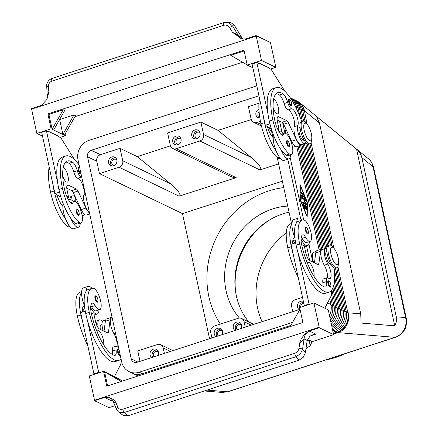 <?xml version="1.0" encoding="UTF-8"?>
<svg xmlns="http://www.w3.org/2000/svg" width="438" height="438" viewBox="0 0 438 438"><rect width="100%" height="100%" fill="white"/><g stroke="black" fill="none" stroke-linecap="round" stroke-linejoin="round"><path stroke-width="0.66" d="M248.817 321.968A66.729 60.23 115.7 0 1 236.378 295.968A66.729 60.23 115.7 0 1 282.844 213.886A66.729 60.23 115.7 0 1 289.064 212.216M327.92 283.331A3.307 1.079 -108 0 1 328.182 280.807C329.365 280.791 330.236 281.973 330.8 284.361C331.035 286.37 330.843 287.284 330.225 287.093A3.307 1.079 -108 0 1 327.92 283.331M301.048 239.274A14.542 4.741 72 0 0 306.042 245.455A14.542 4.741 72 0 0 307.585 245.647A14.542 4.741 72 0 0 309.425 241.573M302.308 219.996A14.542 4.741 72 0 0 300.145 218.179A14.542 4.741 72 0 0 298.601 217.987A14.542 4.741 72 0 0 296.74 222.531A31.268 10.189 -108 0 1 298.557 221.212L302.121 220.051A31.268 10.189 -108 0 1 303.786 219.931A11.235 3.663 -108 0 1 310.405 230.383A11.235 3.663 -108 0 1 310.131 241.343A11.235 3.663 -108 0 1 309.535 241.387A11.235 3.663 -108 0 1 305.516 237.237A6.608 2.152 72 0 0 302.861 234.801A13.217 4.309 72 0 0 302.751 234.834A13.217 4.309 72 0 0 301.705 244.935A37.016 12.061 72 0 0 324.717 287.016A9.253 3.017 72 0 0 325.412 287.027A9.253 3.017 72 0 0 326.436 281.568A6.608 2.152 -108 0 1 327.164 277.665A6.608 2.152 -108 0 1 328.308 278.048A9.253 3.017 72 0 0 329.918 278.579A9.253 3.017 72 0 0 330.931 273.06A9.253 3.017 72 0 0 327.816 264.043A9.915 3.23 -108 0 1 324.476 254.385A9.915 3.23 -108 0 1 325.56 248.472A9.915 3.23 -108 0 1 326.781 248.691M298.601 217.987L293.843 219.531A14.542 4.741 72 0 0 291.982 224.075A14.542 4.741 -108 0 0 294.79 237.489A14.542 4.741 72 0 0 294.856 237.648M310.131 241.343L306.567 242.504A11.235 3.663 -108 0 1 305.965 242.548A11.235 3.663 -108 0 1 301.952 238.392A6.608 2.152 72 0 0 301.229 237.27M316.099 251.549L313.674 252.337A9.915 3.23 72 0 0 313.553 262.406M326.847 251.532L326.584 251.615A6.608 2.152 72 0 0 326.064 256.668A6.608 2.152 72 0 0 330.668 264.191L330.931 264.103M313.34 262.302A6.608 2.152 -108 0 1 312.984 260.917A6.608 2.152 -108 0 1 312.677 258.798M338.558 262.641L338.267 265.006A11.897 3.876 -108 0 1 336.817 267.749L335.628 268.138A11.897 3.876 -108 0 1 327.339 254.598A11.897 3.876 -108 0 1 328.276 245.504L329.464 245.121A11.897 3.876 -108 0 1 332.25 246.484L333.876 248.231A9.253 3.017 -108 0 1 338.158 257.703A9.253 3.017 -108 0 1 338.558 262.641A9.253 3.017 -108 0 1 335.185 263.632A9.253 3.017 -108 0 1 330.98 254.243A9.253 3.017 -108 0 1 333.876 248.231M336.817 267.749A11.897 3.876 -108 0 1 328.527 254.21A11.897 3.876 -108 0 1 329.464 245.121M305.379 230.043A3.307 1.079 -108 0 1 305.636 227.519C306.819 227.497 307.69 228.68 308.253 231.067C308.489 233.082 308.297 233.991 307.679 233.804A3.307 1.079 -108 0 1 305.379 230.043M307.432 263.342A7.933 2.584 -108 0 1 308.221 262.362A7.933 2.584 -108 0 1 309.064 262.466A7.933 2.584 -108 0 1 312.929 268.505A7.933 2.584 -108 0 1 313.964 276.301M288.675 101.813A3.307 1.079 -108 0 1 288.938 99.289C289.907 99.032 290.777 100.22 291.549 102.837C291.817 104.797 291.626 105.706 290.98 105.574A3.307 1.079 -108 0 1 288.675 101.813M279.033 131.756A14.542 4.741 -108 0 1 279.833 131.197A14.542 4.741 -108 0 1 281.377 131.389A14.542 4.741 -108 0 1 283.715 133.409M290.662 154.784A14.542 4.741 -108 0 1 288.823 158.857A14.542 4.741 -108 0 1 287.279 158.666A14.542 4.741 -108 0 1 280.977 149.637A31.268 10.189 72 0 0 285.965 155.161A11.235 3.663 72 0 0 287.799 155.714L291.363 154.554A11.235 3.663 72 0 0 292.058 145.12A11.235 3.663 72 0 0 286.255 133.732A11.235 3.663 72 0 0 284.421 133.179A11.235 3.663 72 0 0 283.315 134.537A6.608 2.152 -108 0 1 282.663 135.331A6.608 2.152 -108 0 1 281.212 134.68A13.217 4.309 -108 0 1 274.9 120.948A37.016 12.061 -108 0 1 277.818 92.659A37.016 12.061 -108 0 1 282.948 93.825A9.253 3.017 -108 0 1 287.695 102.388A6.608 2.152 72 0 0 291.708 108.75A9.253 3.017 -108 0 1 296.674 115.648A9.253 3.017 -108 0 1 297.856 125.471A9.915 3.23 72 0 0 299.357 136.618A9.915 3.23 72 0 0 304.881 143.341A9.915 3.23 72 0 0 305.74 142.449M288.823 158.857L284.065 160.401A14.542 4.741 -108 0 1 282.521 160.209A14.542 4.741 -108 0 1 276.219 151.181A14.542 4.741 -108 0 1 273.208 137.669A6.608 2.152 -108 0 1 272.896 137.384A13.217 4.309 -108 0 1 267.3 126.467L265.324 125.263L263.276 115.796A42.3 13.786 72 0 0 264.53 122.662A31.268 10.189 72 0 0 276.219 151.181M301.651 121.457A42.3 13.786 72 0 0 276.186 87.633A42.3 13.786 72 0 0 272.847 119.957A31.268 10.189 72 0 0 289.529 154.001A11.235 3.663 72 0 0 291.363 154.554M276.175 93.666A37.016 12.061 -108 0 1 279.384 94.986A9.253 3.017 -108 0 1 284.131 103.549A6.608 2.152 72 0 0 288.138 109.905A9.253 3.017 -108 0 1 293.104 116.804A9.253 3.017 -108 0 1 294.287 126.631A9.915 3.23 72 0 0 295.792 137.778A9.915 3.23 72 0 0 301.317 144.502L304.881 143.341M300.035 127.54L299.773 127.628A6.608 2.152 72 0 0 299.253 132.681A6.608 2.152 72 0 0 303.156 140.111A6.608 2.152 72 0 0 303.857 140.198L304.12 140.116M307.065 124.244L305.445 122.498A11.897 3.876 72 0 0 302.658 121.129L301.47 121.518A11.897 3.876 72 0 0 300.528 130.612A11.897 3.876 72 0 0 308.823 144.146L310.011 143.763A11.897 3.876 72 0 0 311.462 141.02L311.746 138.649A9.253 3.017 72 0 0 311.347 133.71A9.253 3.017 72 0 0 307.065 124.244A9.253 3.017 72 0 0 304.169 130.256A9.253 3.017 72 0 0 308.379 139.64A9.253 3.017 72 0 0 311.746 138.649M302.658 121.129A11.897 3.876 72 0 0 301.722 130.223A11.897 3.876 72 0 0 310.011 143.763M286.611 143.248A3.307 1.079 -108 0 1 286.874 140.724C287.843 140.472 288.713 141.655 289.485 144.272C289.753 146.232 289.562 147.146 288.916 147.009A3.307 1.079 -108 0 1 286.611 143.248M273.706 98.813A7.933 2.584 -108 0 1 278.097 106.615A7.933 2.584 -108 0 1 277.741 113.781A7.933 2.584 -108 0 1 276.898 113.677A7.933 2.584 -108 0 1 273.104 107.83M79.809 168.165L78.555 167.644A3.307 1.079 72 0 0 78.298 170.168A3.307 1.079 72 0 0 80.597 173.93L80.997 173.656M76.234 211.603A3.307 1.079 72 0 0 78.533 215.365C79.152 215.556 79.344 214.642 79.108 212.627C78.544 210.245 77.674 209.057 76.491 209.079A3.307 1.079 72 0 0 76.234 211.603M65.793 162.022A37.016 12.061 -108 0 1 69.001 163.341A9.253 3.017 -108 0 1 73.748 171.904A6.608 2.152 72 0 0 77.761 178.261A9.253 3.017 -108 0 1 82.727 185.159A9.253 3.017 -108 0 1 83.91 194.987A9.915 3.23 72 0 0 84.704 204.135A9.915 3.23 72 0 0 89.379 212.419M81.769 177.215A9.253 3.017 72 0 0 81.326 177.105A6.608 2.152 -108 0 1 77.312 170.743A9.253 3.017 72 0 0 72.571 162.18A37.016 12.061 72 0 0 67.436 161.014A37.016 12.061 72 0 0 64.517 189.304A13.217 4.309 72 0 0 70.836 203.035A6.608 2.152 72 0 0 72.281 203.686A6.608 2.152 72 0 0 72.932 202.893A11.235 3.663 -108 0 1 74.038 201.535A11.235 3.663 -108 0 1 75.878 202.088A11.235 3.663 -108 0 1 81.676 213.476A11.235 3.663 -108 0 1 80.986 222.909A11.235 3.663 -108 0 1 79.152 222.356A31.268 10.189 -108 0 1 62.47 188.313A42.3 13.786 -108 0 1 65.804 155.988A42.3 13.786 -108 0 1 79.147 165.093M80.28 223.139A14.542 4.741 -108 0 1 78.44 227.213A14.542 4.741 -108 0 1 76.896 227.021A14.542 4.741 -108 0 1 70.595 217.993A31.268 10.189 72 0 0 75.582 223.517A11.235 3.663 72 0 0 77.422 224.07L80.986 222.909M78.44 227.213L73.688 228.756A14.542 4.741 -108 0 1 72.144 228.565A14.542 4.741 -108 0 1 65.842 219.537A14.542 4.741 -108 0 1 62.831 206.024A14.542 4.741 -108 0 1 63.105 203.424M68.657 200.111A14.542 4.741 -108 0 1 69.456 199.553A14.542 4.741 -108 0 1 71 199.744A14.542 4.741 -108 0 1 73.338 201.765M63.154 177.286A7.933 2.584 72 0 0 62.705 175.622M63.324 167.168A7.933 2.584 -108 0 1 67.715 174.97A7.933 2.584 -108 0 1 67.359 182.137A7.933 2.584 -108 0 1 66.516 182.033A7.933 2.584 -108 0 1 62.722 176.185M120.072 355.262A3.307 1.079 -108 0 1 119.848 355.448A3.307 1.079 -108 0 1 117.543 351.687A3.307 1.079 -108 0 1 117.8 349.163L119.059 349.683M97.526 301.968A3.307 1.079 -108 0 1 97.302 302.16A3.307 1.079 -108 0 1 94.997 298.398A3.307 1.079 -108 0 1 95.26 295.869C96.229 295.617 97.099 296.8 97.871 299.422C98.139 301.377 97.948 302.291 97.302 302.16M118.419 346.743A9.253 3.017 -108 0 1 117.931 346.403A6.608 2.152 72 0 0 116.782 346.02A6.608 2.152 72 0 0 116.054 349.924A9.253 3.017 -108 0 1 115.035 355.382A9.253 3.017 -108 0 1 114.34 355.371A37.016 12.061 -108 0 1 91.328 313.29A13.217 4.309 -108 0 1 92.369 303.189A13.217 4.309 -108 0 1 92.484 303.156A6.608 2.152 -108 0 1 95.139 305.593A11.235 3.663 72 0 0 99.152 309.743A11.235 3.663 72 0 0 99.749 309.699A11.235 3.663 72 0 0 100.028 298.738A11.235 3.663 72 0 0 93.403 288.286A31.268 10.189 72 0 0 91.739 288.407A31.268 10.189 72 0 0 89.275 312.305A42.3 13.786 72 0 0 118.753 360.436A42.3 13.786 72 0 0 121.041 358.859M99.749 309.699L96.185 310.86A11.235 3.663 -108 0 1 95.588 310.903A11.235 3.663 -108 0 1 91.575 306.748A6.608 2.152 72 0 0 90.852 305.625M103.171 330.761A9.915 3.23 -108 0 1 103.297 320.693L105.722 319.904M90.671 307.624A14.542 4.741 72 0 0 95.659 313.811A14.542 4.741 72 0 0 97.209 314.002A14.542 4.741 72 0 0 99.048 309.929M91.925 288.352A14.542 4.741 72 0 0 89.763 286.534A14.542 4.741 72 0 0 88.219 286.342A14.542 4.741 72 0 0 86.357 290.887A31.268 10.189 -108 0 1 88.175 289.567L91.739 288.407M97.055 331.697A7.933 2.584 -108 0 1 97.844 330.717A7.933 2.584 -108 0 1 98.687 330.821A7.933 2.584 -108 0 1 102.547 336.86A7.933 2.584 -108 0 1 103.582 344.657M307.098 124.277L304.394 110.715A15.861 13.381 -50.8 0 0 300.161 103.056L368.418 158.775C370.367 159.804 372.097 162.662 373.609 167.349A7.933 2.234 167.8 0 0 372.995 166.708L405.615 317.577C406.574 321.749 406.059 325.768 404.077 329.633C401.975 333.433 398.974 336.001 395.081 337.337A7.933 2.584 72 0 0 395.426 337.304A7.933 2.584 72 0 0 395.437 337.298A7.933 2.584 72 0 0 395.492 337.276M396.264 316.805C396.888 319.839 396.385 322.85 394.753 325.839L361.082 323.052L360.72 313.86L319.455 123.007L316.389 116.349L356.548 149.128C359.39 151.751 361.158 154.576 361.843 157.603L396.264 316.805L405.615 317.577A7.933 2.234 -12.2 0 1 406.24 318.218A7.933 2.234 -12.2 0 1 406.25 318.322M330.033 318.015A15.861 14.317 -64.3 0 0 330.553 317.161A15.861 14.317 -64.3 0 0 332.453 305.281L330.646 296.931M329.677 298.809L330.914 304.541A15.861 14.317 115.7 0 1 329.491 315.513M333.345 333.323L336.789 332.207A15.861 14.317 -64.3 0 0 345.932 324.569A15.861 14.317 -64.3 0 0 347.838 312.694L337.873 266.622M330.942 322.22A15.861 14.317 -64.3 0 0 333.63 318.645A15.861 14.317 -64.3 0 0 335.53 306.764L331.884 289.907M331.396 294.007L333.991 306.025A15.861 14.317 115.7 0 1 332.092 317.9A15.861 14.317 115.7 0 1 330.509 320.227M331.692 325.686A15.861 14.317 -64.3 0 0 336.702 320.123A15.861 14.317 -64.3 0 0 338.607 308.248L333.707 285.587M294.659 105.147A15.861 14.317 -64.3 0 0 291.056 98.983M332.875 288.1L337.068 307.503A15.861 14.317 115.7 0 1 335.163 319.384A15.861 14.317 115.7 0 1 331.331 324.032M332.316 328.582A15.861 14.317 -64.3 0 0 339.779 321.607A15.861 14.317 -64.3 0 0 341.684 309.726L334.577 276.854M300.003 116.951L297.988 107.628A15.861 14.317 -64.3 0 0 291.533 98.462A15.861 14.317 -64.3 0 0 290.608 97.97A15.861 14.317 -64.3 0 0 290.279 97.816M290.372 97.948A15.861 14.317 115.7 0 1 296.449 106.883L297.178 110.256M334.325 282.072L340.145 308.987A15.861 14.317 115.7 0 1 338.24 320.868A15.861 14.317 115.7 0 1 332.02 327.197M332.842 331.008L333.712 330.723A15.861 14.317 -64.3 0 0 342.855 323.091A15.861 14.317 -64.3 0 0 344.761 311.21L335.453 268.182M303.676 121.184L301.065 109.106A15.861 14.317 -64.3 0 0 294.61 99.946A15.861 14.317 -64.3 0 0 293.684 99.453A15.861 14.317 -64.3 0 0 292.902 99.108M290.608 97.97L292.146 98.709A15.861 14.317 115.7 0 1 293.071 99.202A15.861 14.317 115.7 0 1 299.526 108.367L302.308 121.244M333.986 267.766L343.222 310.471A15.861 14.317 115.7 0 1 341.317 322.346A15.861 14.317 115.7 0 1 332.59 329.841M302.784 110.699L304.142 110.59A15.861 14.317 -64.3 0 0 297.687 101.424A15.861 14.317 -64.3 0 0 296.761 100.932A15.861 14.317 -64.3 0 0 295.978 100.587M293.684 99.453L295.223 100.192A15.861 14.317 115.7 0 1 296.148 100.685A15.861 14.317 115.7 0 1 302.603 109.85L305.302 122.35M336.745 267.771L346.299 311.949A15.861 14.317 115.7 0 1 344.394 323.83A15.861 14.317 115.7 0 1 335.251 331.462L333.094 332.168M368.429 158.78C370.833 160.79 372.36 163.434 372.995 166.708L361.843 157.603M260.451 121.304L256.936 122.448A5.289 4.774 115.7 0 1 253.569 122.251A5.289 4.774 115.7 0 1 253.257 122.087A5.289 4.774 115.7 0 1 251.111 119.032L248.428 106.631L258.957 103.215M278.612 163.867L259.964 169.928C261.207 169.457 261.026 168.033 259.422 165.652C257.703 163.215 255.025 160.505 251.39 157.521L203.566 134.482A5.289 4.774 115.7 0 1 202.931 138.441A5.289 4.774 115.7 0 1 199.881 140.987L176.109 148.706A5.289 4.774 115.7 0 1 172.742 148.515A5.289 4.774 115.7 0 1 172.435 148.345A5.289 4.774 115.7 0 1 170.283 145.296L167.606 132.895L200.883 122.082L203.566 134.482M172.742 148.515L229.846 176.021C232.863 177.456 234.976 177.998 236.191 177.653L179.137 196.186C180.385 195.715 180.204 194.291 178.6 191.915C176.875 189.479 174.198 186.769 170.568 183.779L137.247 156.623L120.061 148.34L122.739 160.741A5.289 4.774 115.7 0 1 122.109 164.699A5.289 4.774 115.7 0 1 119.059 167.245L99.448 173.618L96.765 161.217A5.289 4.774 115.7 0 1 100.45 154.713L120.061 148.34M140.029 361.323L137.784 350.92L157.395 344.547A5.289 4.774 115.7 0 1 160.762 344.744A5.289 4.774 115.7 0 1 161.069 344.909A5.289 4.774 115.7 0 1 163.221 347.964L164.398 353.406M211.943 337.961L210.766 332.519A5.289 4.774 115.7 0 1 211.395 328.56A5.289 4.774 115.7 0 1 214.445 326.014L238.217 318.289A5.289 4.774 115.7 0 1 241.584 318.486A5.289 4.774 115.7 0 1 241.891 318.65A5.289 4.774 115.7 0 1 244.043 321.706L245.22 327.148M292.765 311.697L291.588 306.255A5.289 4.774 115.7 0 1 292.223 302.297A5.289 4.774 115.7 0 1 295.267 299.751L302.538 297.391M114.11 165.504A3.252 2.935 115.7 0 1 113.338 165.268A3.252 2.935 115.7 0 1 111.778 162.164A3.252 2.935 115.7 0 1 114.088 159.29A3.252 2.935 115.7 0 1 116.158 159.41A3.252 2.935 115.7 0 1 116.826 159.87M111.789 165.854A4.626 4.177 115.7 0 1 110.639 161.469A4.626 4.177 115.7 0 1 113.809 157.998A4.626 4.177 115.7 0 1 115.654 157.833M113.634 165.69A4.626 4.177 115.7 0 1 110.688 165.52A4.626 4.177 115.7 0 1 108.471 161.107A4.626 4.177 115.7 0 1 111.756 157.012A4.626 4.177 115.7 0 1 114.701 157.182A4.626 4.177 115.7 0 1 116.924 161.595A4.626 4.177 115.7 0 1 113.634 165.69M218.201 335.924A3.252 2.935 115.7 0 1 219.821 330.619A3.252 2.935 115.7 0 1 221.891 330.739A3.252 2.935 115.7 0 1 222.559 331.199M216.859 336.362A4.626 4.177 115.7 0 1 219.542 329.327A4.626 4.177 115.7 0 1 221.387 329.162M216.033 336.63A4.626 4.177 115.7 0 1 214.242 332.19A4.626 4.177 115.7 0 1 217.494 328.341A4.626 4.177 115.7 0 1 220.44 328.511A4.626 4.177 115.7 0 1 222.11 334.654M178.293 144.649A3.252 2.935 115.7 0 1 177.521 144.414A3.252 2.935 115.7 0 1 175.961 141.31A3.252 2.935 115.7 0 1 178.271 138.435A3.252 2.935 115.7 0 1 180.341 138.556A3.252 2.935 115.7 0 1 181.009 139.016M175.972 145A4.626 4.177 115.7 0 1 174.822 140.614A4.626 4.177 115.7 0 1 177.992 137.143A4.626 4.177 115.7 0 1 179.837 136.979M177.817 144.836A4.626 4.177 115.7 0 1 174.871 144.666A4.626 4.177 115.7 0 1 172.654 140.253A4.626 4.177 115.7 0 1 175.939 136.158A4.626 4.177 115.7 0 1 178.89 136.327A4.626 4.177 115.7 0 1 181.108 140.74A4.626 4.177 115.7 0 1 177.817 144.836M154.017 356.778A3.252 2.935 115.7 0 1 155.638 351.473A3.252 2.935 115.7 0 1 157.707 351.594A3.252 2.935 115.7 0 1 158.375 352.053M152.67 357.216A4.626 4.177 115.7 0 1 155.359 350.181A4.626 4.177 115.7 0 1 157.204 350.017M151.849 357.485A4.626 4.177 115.7 0 1 150.059 353.044A4.626 4.177 115.7 0 1 153.311 349.195A4.626 4.177 115.7 0 1 156.256 349.365A4.626 4.177 115.7 0 1 157.926 355.508M259.285 113.694A3.252 2.935 -64.3 0 0 259.63 116.42M259.082 111.548A4.626 4.177 -64.3 0 0 259.176 117.97M259.871 118.008A4.626 4.177 115.7 0 1 258.075 117.63A4.626 4.177 115.7 0 1 255.841 113.338A4.626 4.177 115.7 0 1 258.929 109.199M241.579 325.018A3.252 2.935 -64.3 0 0 240.911 324.558A3.252 2.935 -64.3 0 0 238.841 324.438A3.252 2.935 -64.3 0 0 237.221 329.748M240.407 322.987A4.626 4.177 -64.3 0 0 238.562 323.151A4.626 4.177 -64.3 0 0 235.874 330.186M235.053 330.449A4.626 4.177 115.7 0 1 233.257 326.014A4.626 4.177 115.7 0 1 236.509 322.16A4.626 4.177 115.7 0 1 239.455 322.33A4.626 4.177 115.7 0 1 241.13 328.478M200.029 132.834A3.252 2.935 -64.3 0 0 199.361 132.375A3.252 2.935 -64.3 0 0 197.286 132.254A3.252 2.935 -64.3 0 0 194.981 135.134A3.252 2.935 -64.3 0 0 196.536 138.233A3.252 2.935 -64.3 0 0 197.314 138.468M198.852 130.803A4.626 4.177 -64.3 0 0 197.007 130.967A4.626 4.177 -64.3 0 0 193.842 134.439A4.626 4.177 -64.3 0 0 194.992 138.824M196.837 138.654A4.626 4.177 115.7 0 1 193.892 138.485A4.626 4.177 115.7 0 1 191.669 134.072A4.626 4.177 115.7 0 1 194.959 129.976A4.626 4.177 115.7 0 1 197.905 130.152A4.626 4.177 115.7 0 1 200.122 134.565A4.626 4.177 115.7 0 1 196.837 138.654M303.846 303.441A3.252 2.935 -64.3 0 0 303.025 303.583A3.252 2.935 -64.3 0 0 300.703 307.246M303.556 302.116A4.626 4.177 -64.3 0 0 302.746 302.297A4.626 4.177 -64.3 0 0 300.014 309.255L290.208 326.578M299.236 309.595A4.626 4.177 115.7 0 1 297.44 305.16A4.626 4.177 115.7 0 1 300.692 301.306A4.626 4.177 115.7 0 1 303.397 301.371M283.753 187.634A85.925 77.553 -64.3 0 0 268.697 190.941A85.925 77.553 -64.3 0 0 208.866 296.635A85.925 77.553 -64.3 0 0 220.391 324.082M325.976 359.866A74.027 66.817 -64.3 0 0 344.695 353.784M262.088 321.667A69.374 62.618 115.7 0 1 257.582 308.106A69.374 62.618 115.7 0 1 286.26 232.978M235.721 292.48A69.374 62.618 115.7 0 1 271.089 219.066M239.438 318.059A66.729 60.23 115.7 0 1 226.123 291.029A66.729 60.23 115.7 0 1 287.739 206.074M113.146 401.241L113.842 402.024L116.048 402.922C114.192 399.149 110.387 397.326 104.633 397.447L94.581 400.71L108.991 407.652L115.008 405.697M243.227 39.196L241.639 37.323L238.524 35.823L235.825 33.825L232.518 32.396L242.187 39.048L246.008 38.873L256.066 35.604L270.476 42.546L275.836 67.343L270.531 69.067M223.818 22.601L52.002 78.429A2.644 0.86 -108 0 0 51.969 78.435C47.353 80.143 46.329 84.857 46.707 86.401L48.492 86.401C48.487 83.8 49.636 82.037 51.93 81.118A2.644 0.86 -108 0 1 51.624 79.283A2.644 0.86 -108 0 1 51.963 78.44L223.851 22.59L227.004 21.993L230.815 22.409L234.626 25.678L232.611 26.001L228.784 22.738L224.951 22.322L223.884 22.579A2.644 0.86 72 0 0 223.851 22.59A2.644 0.86 72 0 0 223.511 23.438A2.644 0.86 72 0 0 223.813 25.267C226.211 24.665 228.138 25.426 229.605 27.556A2.644 0.312 -31 0 1 231.412 26.494A2.644 0.312 -31 0 1 232.611 26.001L238.524 35.823A7.933 7.161 -64.3 0 0 241.557 38.807A7.933 7.161 -64.3 0 0 241.568 38.812L242.187 39.042M256.066 35.604L256.225 36.13L31.585 109.117L31.421 108.597L41.473 105.328L46.904 99.475L48.842 92.073L47.468 95.024L47.337 96.623L46.702 86.401M310.334 335.941L315.847 334.15L312.885 334.736L309.967 336.192L307.18 340.468L305.363 352.836L302.532 349.398A2.644 1.079 -171.6 0 0 301.054 348.61A2.644 1.079 -171.6 0 0 298.968 348.385C298.475 350.745 297.063 352.382 294.736 353.285A2.644 0.86 72 0 0 295.245 355.218A2.644 0.86 72 0 0 296.115 356.669L300.375 353.871L302.532 349.398L304.065 338.968A7.933 7.161 115.7 0 1 305.757 334.167A7.933 7.161 115.7 0 1 309.765 331.216L309.168 330.991L319.22 327.723L333.63 334.665L328.27 309.869L313.915 302.954L319.171 327.252L94.526 400.244L89.27 375.941L103.538 371.309L115.325 376.987L122.366 381.115M309.168 330.991C303.786 334.49 300.638 338.574 299.723 343.244L304.065 338.968L307.18 340.468M118.167 411.621L123.576 415.711L128.115 415.717L299.012 360.189L303.227 357.342L305.363 352.836M116.552 409.377L118.293 411.725L119.749 412.563L124.233 412.519A2.644 0.86 -108 0 1 123.357 411.063A2.644 0.86 -108 0 1 122.848 409.13C120.488 409.749 118.824 409.119 117.855 407.23A2.644 1.511 157.2 0 0 116.579 408.545A2.644 1.511 157.2 0 0 116.546 409.371A2.644 1.511 157.2 0 0 116.552 409.377A2.644 1.511 157.2 0 0 116.579 409.442M104.633 397.447L105.082 397.72A7.933 7.161 115.7 0 1 109.752 397.846A7.933 7.161 115.7 0 1 110.13 398.016A7.933 7.161 115.7 0 1 110.261 398.082A7.933 7.161 115.7 0 1 110.754 398.361M234.626 25.678L241.639 37.323M312.174 341.64L333.63 334.665M307.175 340.501L309.414 340.255L312.168 341.58L310.038 345.845L309.414 340.255M105.082 397.72L111.164 400.655L112.363 399.889M305.987 348.61L310.038 345.845M256.225 36.13L261.481 60.428L247.218 65.065L243.999 50.184L47.884 113.907L51.098 128.783L36.836 133.42L31.585 109.117M36.836 133.42L42.519 136.152M73.94 114.953L62.891 134.466L64.43 135.205L75.478 115.692L73.94 114.953L59.678 119.585L62.891 134.466L53.666 130.02L64.709 110.507L63.171 109.763L52.127 129.276L53.666 130.02M51.098 128.783L52.127 129.276L48.908 114.4L63.171 109.763M242.564 62.229L74.903 116.705M247.191 64.939L230.76 55.314L244.169 50.956M47.884 113.907L48.908 114.4M64.43 135.205L65.454 135.698L65.098 134.033M60.148 137.422L65.454 135.698M74.515 159.624L60.811 137.74L58.758 136.755L58.648 136.256L48.399 131.318L47.846 131.499M60.959 197.264L54.942 193.618L41.698 132.369L46.455 130.825L48.503 131.811L48.399 131.318M261.481 60.428L275.836 67.343M247.218 65.065L252.896 67.797M284.897 91.268L271.188 69.385L269.14 68.399L269.031 67.901L258.776 62.962L258.223 63.143M276.186 87.633L272.617 88.788A42.3 13.786 72 0 0 268.029 114.252L256.832 62.47L258.885 63.455L258.776 62.962M103.538 371.309L106.752 386.185L302.872 322.467L299.652 307.585L313.915 302.954M121.31 381.454L106.1 372.541M115.566 378.093L115.325 376.987L122.541 381.055M121.134 381.514L104.562 371.802L107.611 385.905M116.864 377.731L117.915 378.344M94.581 400.71L94.526 400.244M85.246 311.166L80.674 312.65L93.918 373.899L94.575 374.216M319.22 327.723L319.171 327.252M292.026 223.331L290.235 223.911A31.268 10.189 72 0 0 287.771 247.809L291.336 246.649A42.3 13.786 -108 0 0 293.104 253.761L304.3 305.543L304.957 305.861M282.357 181.19L182.504 213.629L99.448 173.618M209.556 338.733L182.504 213.629M271.012 128.712L272.792 136.957M277.243 157.543L291.505 223.5M299.948 309.365L137.061 362.292A5.289 4.774 115.7 0 1 133.694 362.095A5.289 4.774 115.7 0 1 131.236 358.875L87.54 156.771A5.289 4.774 115.7 0 1 91.219 150.267L258.809 95.818A5.289 4.774 115.7 0 1 258.946 95.774M200.883 122.082L218.069 130.36L251.259 119.579M170.437 145.838L137.247 156.623M218.069 130.36L251.39 157.521M256.799 85.843A15.861 14.317 -64.3 0 0 256.673 85.881L89.062 140.341A15.861 14.317 -64.3 0 0 78.013 159.854L121.715 361.98A15.861 14.317 -64.3 0 0 129.095 371.638A15.861 14.317 -64.3 0 0 139.196 372.223L292.579 322.39M309.704 260.55L306.556 245.981M300.599 218.436L287.788 159.191M281.837 131.646L279.532 121.003M333.504 334.079L338.021 332.612L395.081 337.337L227.492 391.791L222.033 392.443L204.272 390.97M356.548 149.128L394.753 325.839M309.94 143.784L332.113 246.337M330.482 245.171L308.648 144.19M333.904 248.269L311.068 142.629M307.18 143.779L329.119 245.231M327.848 245.74L305.582 142.75M304.366 143.511L326.901 247.738M325.675 248.445L303.08 143.927M301.913 144.907L324.388 248.855M323.091 249.238L300.643 145.416M299.357 145.832L321.673 249.041M320.386 249.463L298.07 146.248M302.455 144.129A10.578 3.444 -108 0 1 301.519 145.131A10.578 3.444 -108 0 1 296.367 139.684L291.615 141.228A10.578 3.444 -108 0 0 296.767 146.675L319.099 249.879M299.838 199.044L300.2 184.776L307.531 202.75L307.169 217.018L299.838 199.044M306.124 208.97L306.167 207.196L305.74 206.161L302.877 204.776M303.025 204.469L306.217 206.008L306.644 207.043L306.501 209.452L306.009 208.406L306.042 207.032L305.149 206.599L305.5 208.964L304.634 206.353L303.737 205.92L304.443 207.65L304.492 208.483L304.131 208.055L302.904 204.508M303.737 205.92L303.32 206.057M305.149 206.599L304.717 206.741M301.196 193.591L300.928 192.348L302.959 193.328L303.293 194.576L301.196 193.591M302.899 194.412L302.483 193.481L300.775 192.66M300.134 199.186L306.901 215.775L307.235 202.608L300.468 186.019L299.926 199.257M300.468 186.019L300.167 186.117M307.531 202.75L307.224 202.849M300.725 194.751L304.076 196.087L304.41 197.335L301.3 195.863L301.109 200.188L300.616 199.142L300.725 194.751M300.731 199.706L300.824 196.016L301.3 195.863M304.016 197.171L303.6 196.24L300.725 194.855M304.7 199.717L302.269 198.551L301.93 197.297L305.204 198.852L305.598 200.04L304.925 201.496L306.452 204.009L306.611 205.061L302.165 202.942L301.831 201.694L305.5 203.44L304.071 201.08L304.7 199.717M305.5 203.44L305.029 203.593L301.749 202.017M306.217 204.896L304.454 201.65L305.122 200.193L304.728 199.005L301.848 197.62M304.925 201.496L304.454 201.65M312.781 262.034L308.916 244.163M303.676 219.914L290.153 157.373M284.908 133.125L282.652 122.678M129.095 371.638L132.172 373.121A15.861 14.317 -64.3 0 0 142.273 373.707L290.854 325.429M114.433 376.56L120.401 365.024A13.217 4.309 72 0 0 121.003 360.195L120.926 358.985M118.753 360.436L115.189 361.596A42.3 13.786 -108 0 1 87.48 320.572L98.676 372.355L99.333 372.672M112.571 354.599A9.253 3.017 72 0 0 112.489 351.079A6.608 2.152 -108 0 1 113.218 347.181L116.782 346.02M117.094 345.993A9.253 3.017 72 0 0 113.869 333.559A9.915 3.23 -108 0 1 110.529 323.896A9.915 3.23 -108 0 1 111.613 317.988L112.166 317.807M112.062 317.331A10.578 3.444 72 0 0 111.411 317.358A10.578 3.444 72 0 0 110.13 319.707L108.493 332.059A3.964 1.292 -108 0 1 108.016 332.94A3.964 1.292 -108 0 1 107.595 332.891L99.393 328.938A6.608 2.152 -108 0 1 95.489 321.503L93.88 314.062L91.301 313.159M111.411 317.358L106.658 318.902A10.578 3.444 72 0 0 105.377 321.251L104.063 331.188M93.918 373.899L98.676 372.355M87.48 320.572A42.3 13.786 -108 0 1 85.711 313.46A31.268 10.189 -108 0 1 86.357 290.887M88.219 286.342L83.466 287.886A14.542 4.741 72 0 0 81.605 292.431A14.542 4.741 -108 0 0 84.414 305.844A14.542 4.741 72 0 0 84.474 306.003M87.819 345.681A42.3 13.786 -108 0 1 77.389 316.165A31.268 10.189 -108 0 1 79.858 292.266L81.643 291.686M84.512 311.402A11.235 3.663 -108 0 1 83.253 309.452A6.608 2.152 72 0 0 82.53 308.33M82.722 322.116A42.3 13.786 -108 0 1 80.959 315.004A31.268 10.189 -108 0 1 81.605 292.431M84.414 305.844A6.608 2.152 72 0 0 84.162 305.861A13.217 4.309 72 0 0 84.047 305.894A13.217 4.309 72 0 0 82.415 312.086M100.357 329.403A6.608 2.152 -108 0 1 100.986 324.914L102.027 324.58M98.194 327.848A11.897 3.876 -108 0 1 99.355 319.888A11.897 3.876 -108 0 1 102.437 321.585M96.65 325.122A11.897 3.876 -108 0 1 96.716 323.014A11.897 3.876 -108 0 1 98.167 320.271L99.355 319.888M89.708 213.952L86.385 215.031A10.578 3.444 -108 0 1 81.233 209.583L73.255 192.594A3.964 1.292 72 0 0 71.744 190.607L66.784 188.22M65.804 155.988L62.24 157.143A42.3 13.786 72 0 0 57.646 182.608L46.455 130.825M89.516 213.043A10.578 3.444 -108 0 1 85.99 208.039L78.008 191.05A3.964 1.292 72 0 0 76.497 189.063L68.295 185.11A6.608 2.152 72 0 0 67.594 185.022A6.608 2.152 72 0 0 67.069 190.076L68.678 197.516L66.768 196.355M67.468 197.905L68.678 197.516M54.942 193.618L59.524 192.134M52.894 184.152A42.3 13.786 72 0 0 54.148 191.017A31.268 10.189 72 0 0 65.842 219.537M62.831 206.024A6.608 2.152 -108 0 1 62.514 205.74A13.217 4.309 -108 0 1 56.924 194.822M49.187 167.015A42.3 13.786 72 0 0 50.584 192.178A31.268 10.189 72 0 0 67.266 226.216A11.235 3.663 72 0 0 69.1 226.769L69.806 226.539M75.615 197.62A9.253 3.017 -108 0 1 75.588 197.691A9.915 3.23 72 0 0 75.292 201.71M82.12 215.6A9.915 3.23 72 0 0 82.612 215.562L85.038 214.773M57.646 182.608A42.3 13.786 72 0 0 58.906 189.473A31.268 10.189 72 0 0 70.595 217.993M75.221 200.588L74.181 200.927A6.608 2.152 72 0 0 73.54 201.699M75.571 197.527A11.897 3.876 72 0 0 72.549 195.895A11.897 3.876 72 0 0 71.022 199.75M72.549 195.895L71.356 196.284A11.897 3.876 72 0 0 69.905 199.027A11.897 3.876 72 0 0 69.861 199.476L69.905 199.027M273.536 108.931A7.933 2.584 72 0 0 273.082 107.266M280.183 158.184L279.477 158.414A11.235 3.663 -108 0 1 277.643 157.861A31.268 10.189 -108 0 1 260.96 123.823A42.3 13.786 -108 0 1 259.57 98.659M295.42 146.418L292.995 147.206A9.915 3.23 -108 0 1 292.496 147.25M285.675 133.355A9.915 3.23 -108 0 1 285.97 129.336A9.253 3.017 72 0 0 285.992 129.265M268.029 114.252A42.3 13.786 72 0 0 269.282 121.118A31.268 10.189 72 0 0 280.977 149.637M273.208 137.669A14.542 4.741 -108 0 1 273.482 135.068M296.367 139.684L288.39 122.695A3.964 1.292 72 0 0 286.879 120.707L278.672 116.754A6.608 2.152 72 0 0 277.971 116.667A6.608 2.152 72 0 0 277.451 121.72L279.061 129.161L277.144 128M256.832 62.47L252.08 64.014L263.276 115.796M269.901 123.779L265.324 125.263M271.336 128.909L267.3 126.467M279.061 129.161L277.851 129.549M291.615 141.228L283.632 124.244A3.964 1.292 72 0 0 282.121 122.251L277.161 119.864M294.79 237.489A6.608 2.152 72 0 0 294.544 237.506A13.217 4.309 72 0 0 294.429 237.538A13.217 4.309 72 0 0 292.792 243.731M291.336 246.649A31.268 10.189 -108 0 1 291.982 224.075M293.104 253.761L291.056 244.294L295.628 242.811M287.771 247.809A42.3 13.786 72 0 0 298.196 277.325M292.912 239.975A6.608 2.152 -108 0 1 293.635 241.097A11.235 3.663 72 0 0 294.889 243.046M333.876 267.689A42.3 13.786 -108 0 1 329.135 292.08A42.3 13.786 -108 0 1 299.658 243.95A31.268 10.189 -108 0 1 302.121 220.051M329.135 292.08L325.571 293.241A42.3 13.786 -108 0 1 297.856 252.217A42.3 13.786 -108 0 1 296.088 245.105A31.268 10.189 -108 0 1 296.74 222.531M327.476 277.637A9.253 3.017 72 0 0 324.246 265.204A9.915 3.23 -108 0 1 320.912 255.54A9.915 3.23 -108 0 1 321.996 249.633L325.56 248.472M322.948 286.244A9.253 3.017 72 0 0 322.866 282.724A6.608 2.152 -108 0 1 323.594 278.825L327.164 277.665M323.135 249.26A10.578 3.444 72 0 0 321.793 249.003L317.035 250.547A10.578 3.444 72 0 0 315.76 252.896L314.44 262.833M321.793 249.003A10.578 3.444 72 0 0 320.512 251.352L318.875 263.703A3.964 1.292 -108 0 1 318.393 264.585A3.964 1.292 -108 0 1 317.977 264.536L309.77 260.583A6.608 2.152 -108 0 1 305.866 253.148L304.257 245.707L301.678 244.804M324.815 308.204L330.783 296.668A13.217 4.309 72 0 0 331.385 291.839L331.309 290.629M297.856 252.217L309.053 303.999L309.71 304.317M309.053 303.999L304.3 305.543M328.604 283.276A2.776 0.903 -108 0 1 329.119 281.191A2.776 0.903 -108 0 1 330.756 284.317A2.776 0.903 -108 0 1 330.728 286.277A2.776 0.903 -108 0 1 329.65 285.822A2.776 0.903 -108 0 1 328.604 283.276M301.952 238.392L305.516 237.237M306.058 229.988A2.776 0.903 -108 0 1 306.573 227.902A2.776 0.903 -108 0 1 308.21 231.023A2.776 0.903 -108 0 1 308.182 232.983A2.776 0.903 -108 0 1 307.104 232.534A2.776 0.903 -108 0 1 306.058 229.988M290.531 100.346A2.776 0.903 72 0 0 289.419 99.749A2.776 0.903 72 0 0 289.359 101.758A2.776 0.903 72 0 0 290.996 104.879A2.776 0.903 72 0 0 291.511 102.793A2.776 0.903 72 0 0 290.531 100.346M285.965 155.161L289.529 154.001M294.287 126.631L297.856 125.471M288.467 141.786A2.776 0.903 72 0 0 287.355 141.184A2.776 0.903 72 0 0 287.29 143.193A2.776 0.903 72 0 0 288.932 146.314A2.776 0.903 72 0 0 289.447 144.233A2.776 0.903 72 0 0 288.467 141.786M79.842 168.307A2.776 0.903 72 0 0 78.977 170.114A2.776 0.903 72 0 0 80.915 173.273M76.913 211.549A2.776 0.903 72 0 0 78.55 214.669A2.776 0.903 72 0 0 79.064 212.589A2.776 0.903 72 0 0 78.084 210.141A2.776 0.903 72 0 0 76.973 209.539A2.776 0.903 72 0 0 76.913 211.549M85.498 194.472L83.91 194.987M79.152 222.356L75.582 223.517M120.16 354.791A2.776 0.903 -108 0 1 118.222 351.632A2.776 0.903 -108 0 1 119.087 349.825M97.833 299.378A2.776 0.903 -108 0 1 97.805 301.339A2.776 0.903 -108 0 1 96.727 300.89A2.776 0.903 -108 0 1 95.676 298.344A2.776 0.903 -108 0 1 96.19 296.258A2.776 0.903 -108 0 1 97.833 299.378M95.139 305.593L91.575 306.748M336.214 331.112L337.046 332.327A15.861 5.168 72 0 0 337.545 332.524A15.861 5.168 72 0 0 338.021 332.612A15.861 14.859 -85.3 0 0 346.88 324.897A15.861 14.859 -85.3 0 0 348.09 312.814L346.458 312.803M360.72 313.86L348.09 312.814A15.861 14.317 -64.3 0 1 346.19 324.695A15.861 14.317 -64.3 0 1 337.046 332.327L333.384 333.521M206.971 390.094L227.492 391.791A7.933 2.584 72 0 0 227.837 391.753A7.933 2.584 72 0 0 227.842 391.753L222.033 392.437M330.914 304.541L327.547 302.921M333.991 306.025L332.453 305.281L331.073 305.395M337.068 307.503L335.53 306.764L334.15 306.879M299.526 108.367L297.988 107.628L296.635 107.737M295.267 106.319L296.449 106.883M340.145 308.987L338.607 308.248L337.227 308.357M333.137 329.633L333.712 330.723L335.251 331.462M302.603 109.85L301.065 109.106L299.707 109.221M343.222 310.471L341.684 309.726L340.304 309.841M319.455 123.007L304.394 110.715A15.861 14.317 -64.3 0 0 297.944 101.55A15.861 14.317 -64.3 0 0 297.019 101.058A15.861 14.317 -64.3 0 0 296.887 100.997M346.299 311.949L344.761 311.21L343.381 311.325M170.568 183.779L122.739 160.741M163.221 347.964L170.442 351.446M244.043 321.706L251.264 325.182M315.847 334.15L309.765 331.216M128.115 415.717L124.233 412.519L296.115 356.669L299.012 360.189M111.164 400.655L112.577 400.195M294.736 353.285L122.848 409.13M299.723 343.244L298.968 348.385M51.93 81.118L223.813 25.267M48.842 92.073L48.492 86.401M229.605 27.556L232.518 32.396M117.855 407.23L116.048 402.922M119.059 167.245L179.137 196.186M236.191 177.653L176.109 148.706M271.138 129.287L267.662 127.617M261.103 124.458L256.936 122.448M199.881 140.987L259.964 169.928M137.811 362.045L131.236 358.875M96.765 161.217L87.54 156.771M100.45 154.713L91.219 150.267M143.461 374.26L142.295 373.696M306.217 206.008L305.74 206.161M304.443 207.65L304.021 207.787M305.549 208.461L305.16 208.587M306.589 209.238L306.31 209.326M306.644 207.043L306.167 207.196M302.959 193.328L302.483 193.481M301.196 199.974L300.917 200.067M304.076 196.087L303.6 196.24M306.452 204.009L305.976 204.163M305.598 200.04L305.122 200.193M305.204 198.852L304.728 199.005M139.196 372.223L142.273 373.707M105.377 321.251L110.13 319.707M106.932 332.568L108.493 332.059M80.959 315.004L77.389 316.165M84.868 308.927L83.253 309.452M89.275 312.305L85.711 313.46M116.054 349.924L112.489 351.079M115.457 333.039L113.869 333.559M73.255 192.594L78.008 191.05M81.233 209.583L85.99 208.039M71.744 190.607L76.497 189.063M67.074 185.504L68.295 185.11M69.1 225.619L67.266 226.216M54.148 191.017L50.584 192.178M62.47 188.313L58.906 189.473M72.932 202.893L71.29 203.429M72.571 162.18L69.001 163.341M77.312 170.743L73.748 171.904M81.326 177.105L77.761 178.261M260.96 123.823L264.53 122.662M277.643 157.861L279.477 157.264M269.282 121.118L272.847 119.957M288.138 109.905L291.708 108.75M284.131 103.549L287.695 102.388M279.384 94.986L282.948 93.825M281.667 135.074L283.315 134.537M278.672 116.754L277.457 117.149M286.879 120.707L282.121 122.251M288.39 122.695L283.632 124.244M293.635 241.097L295.245 240.571M296.088 245.105L299.658 243.95M324.246 265.204L327.816 264.043M322.866 282.724L326.436 281.568M320.512 251.352L315.76 252.896M318.875 263.703L317.309 264.213M272.567 137.034L273.241 136.815M62.858 205.17L62.185 205.389M68.509 199.859L69.456 199.553M120.242 355.174L119.848 355.448M94.082 315.015L97.209 314.002M395.437 337.298L227.842 391.753M373.619 167.349L406.24 318.218M113.179 401.339L116.546 409.371M110.266 398.071C110.13 397.518 113.458 400.83 113.185 401.334M46.899 99.475L47.337 96.639M241.584 318.486L253.788 324.361M160.762 344.744L172.966 350.624M253.569 122.251L261.481 126.062M268.275 129.336L271.478 130.88M132.802 373.406L138.156 375.985M296.761 100.932L297.019 101.058A15.861 15.861 0 0 1 300.161 103.056M395.426 337.304C397.222 337.594 405.583 331.09 405.933 326.266C406.754 322.198 406.853 319.516 406.229 318.218M96.502 324.772L96.716 323.014M74.038 201.535L70.507 202.684M280.857 134.34L284.421 133.179M278.886 131.504L279.833 131.197M296.767 146.675L301.519 145.131M307.585 245.647L304.465 246.66"/></g></svg>
